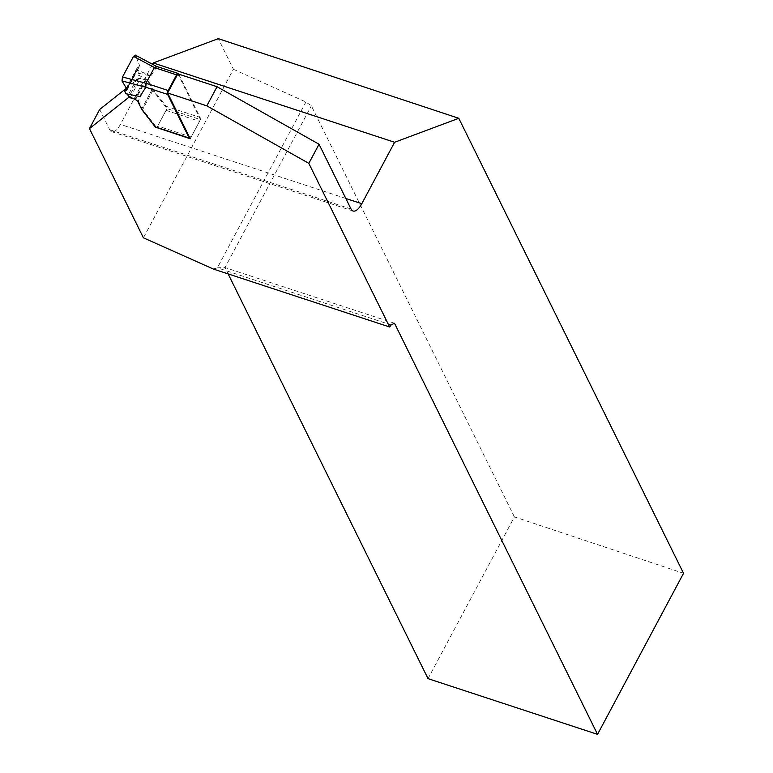 <?xml version="1.0" encoding="UTF-8"?>
<svg xmlns="http://www.w3.org/2000/svg" width="773" height="773" viewBox="0 0 773 773"><rect width="100%" height="100%" fill="white"/><g stroke="black" fill="none" stroke-linecap="round" stroke-linejoin="round"><path stroke-width="0.58" stroke-dasharray="3.87 2.9" d="M127.429 94.045L139.874 96.509M178.727 74.131L200.12 117.448L166.127 106.278L166.079 110.346L157.721 126.009L155.75 127.265M130.405 97.205L141.372 76.653L146.503 79.136A2.957 1.044 28.1 0 1 148.851 81.049L152.6 88.624A9.865 3.488 -151.9 0 0 153.276 89.687L166.127 106.278M141.372 76.653A2.957 1.044 28.1 0 1 139.024 74.739L128.047 95.292M156.407 66.333L156.774 66.778L150.841 75.967L138.27 73.222L139.024 74.739M190.032 138.309A2.957 1.227 108.2 0 0 191.163 137.005L199.531 121.332A2.957 1.227 108.2 0 0 200.12 117.448M127.294 93.765L125.864 93.736M138.27 73.222L137.42 67.386L126.501 88.383M127.033 89.31L139.101 66.71L137.903 67.029M139.101 66.71L139.527 65.386L135.555 55.492L156.774 66.778M150.841 75.967L138.309 70.43M132.473 98.21L135.913 98.973A2.957 1.044 28.1 0 1 138.261 100.886L142 108.462A9.865 3.488 -151.9 0 0 142.686 109.524L156.658 127.564M126.192 88.412L138.754 78.431L146.126 79.851A2.957 1.044 28.1 0 1 148.474 81.764L152.213 89.339A9.865 3.488 -151.9 0 0 152.899 90.402L167.007 108.616L200.458 119.602L177.848 73.841M99.678 109.476L109.669 129.709A15.779 6.532 -71.8 0 0 111.698 131.681A15.779 6.532 -71.8 0 0 120.433 124.395L152.532 64.275M143.42 237.823L233.417 69.27L218.295 38.65M428.039 678.646L514.403 516.895L683.535 573.305M514.403 516.895L311.355 105.814L305.905 101.988L233.417 69.27M213.309 269.033L217.358 267.825L305.905 101.988M391.138 324.931L217.358 267.825L224.991 267.564L311.355 105.814M394.501 323.269L224.991 267.564L228.122 273.903M138.754 78.431L129.139 96.441M145.488 79.542L135.275 98.664M167.007 108.616L156.851 127.632M200.458 119.602L190.245 138.734M136.56 58.014L139.527 65.386L126.898 89.04L139.527 65.386M156.764 66.681L178.592 73.86M124.83 92.035L137.478 68.362M191.163 137.005L157.721 126.009M166.079 110.346L199.531 121.332M152.6 88.624L141.623 109.167M153.276 89.687L142.309 110.23M148.851 81.049L137.884 101.601M146.503 79.136L135.526 99.688M351.039 209.029L109.669 129.709M345.821 198.468L120.433 124.395M146.126 79.851L135.913 98.973M148.474 81.764L138.261 100.886M152.213 89.339L142 108.462M152.899 90.402L142.686 109.524M137.401 67.415L126.347 88.122M127.014 89.9L139.604 66.323M353.068 211L111.698 131.681"/><path stroke-width="1.16" d="M127.429 94.045L128.047 95.292A2.957 1.044 -151.9 0 0 130.405 97.205L135.526 99.688A2.957 1.044 28.1 0 1 137.884 101.601L141.623 109.167A9.865 3.488 -151.9 0 0 142.309 110.23L155.16 126.83L189.143 138A2.957 1.227 108.2 0 0 189.53 138.367A2.957 1.227 108.2 0 0 190.032 138.309M178.727 74.131L178.592 73.86A2.957 1.227 -71.8 0 0 178.215 73.493A2.957 1.227 -71.8 0 0 176.573 74.855L168.205 90.518A2.957 1.227 -71.8 0 0 167.615 94.412L189.143 138M167.615 94.412L145.788 87.233L121.979 80.923L126.898 89.04L127.014 89.9L124.714 91.175L125.864 93.736L139.874 96.509L145.807 87.33M145.788 87.233L146.01 83.223L154.368 67.56L156.764 66.681M178.215 73.493L156.407 66.333M135.555 55.492L135.217 55.067L133.516 56.39L122.511 76.981L121.979 80.923M155.75 127.265L155.16 126.83M177.848 73.841L167.635 92.963L206.835 105.853L217.049 86.721L177.848 73.841M152.532 64.275L153.238 62.951L394.607 142.271L361.803 203.714A15.779 6.532 108.2 0 1 353.068 211A15.779 6.532 108.2 0 1 351.039 209.029L319.036 144.232L308.823 163.354L389.64 326.989L213.309 269.033L143.42 237.823L89.465 128.598L128.54 97.553L132.473 98.21M394.607 142.271L458.785 118.298L683.535 573.305L597.548 734.35L394.501 323.269L391.138 324.931L389.64 326.989M308.823 163.354L206.835 105.853M156.658 127.564L190.245 138.734L167.635 92.963M319.036 144.232L217.049 86.721M89.465 128.598L99.678 109.476L126.192 88.412M458.785 118.298L218.295 38.65L153.238 62.951M597.548 734.35L428.039 678.646L228.122 273.903M129.139 96.441L128.54 97.553M126.898 89.04L121.979 80.923L122.511 76.981L133.516 56.39L135.555 55.492L136.56 58.014M176.573 74.855L154.368 67.56M146.01 83.223L168.205 90.518M126.501 88.383L125.226 90.779M126.511 90.286L127.033 89.31M122.511 76.981L145.981 83.291M154.407 67.502L133.516 56.39M361.803 203.714L345.821 198.468M156.359 66.304L135.217 55.067M126.347 88.122L124.733 91.137M155.673 127.245L189.53 138.367"/></g></svg>
